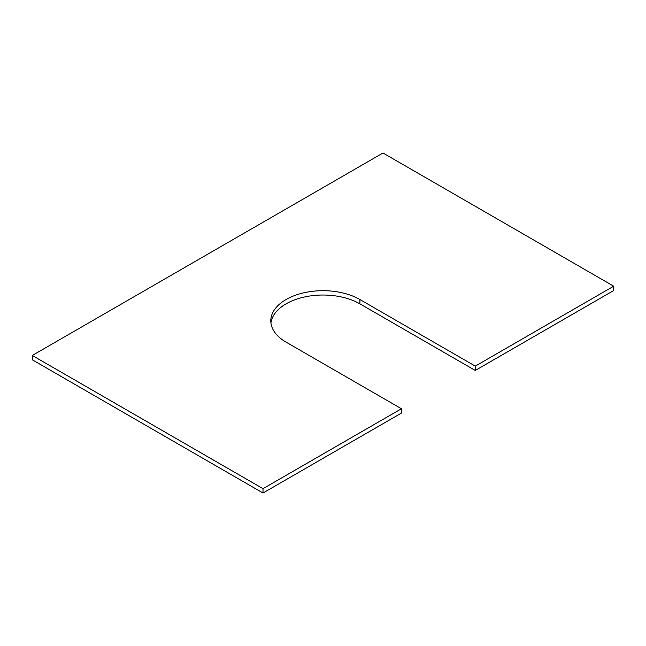 <?xml version="1.0" encoding="UTF-8"?>
<svg xmlns="http://www.w3.org/2000/svg" width="646" height="646" viewBox="0 0 646 646"><rect width="100%" height="100%" fill="white"/><g stroke="black" fill="none" stroke-linecap="round" stroke-linejoin="round"><path stroke-width="0.97" d="M263.011 488.667L32.3 355.47L32.3 359.798L263.011 493.003L401.441 413.077L401.441 408.748L263.011 488.667L263.011 493.003M359.911 299.526L359.911 303.854L475.27 370.457L475.27 366.12L359.911 299.526A52.205 30.144 0 0 0 303.022 292.985A52.205 30.144 0 0 0 270.795 320.836A52.205 30.144 0 0 0 286.089 342.146L401.441 408.748M359.911 303.854A52.205 30.144 0 0 0 304.767 296.926A52.205 30.144 0 0 0 270.932 323M475.27 370.457L613.7 290.53L613.7 286.202L475.27 366.12M32.3 355.47L382.989 152.997L613.7 286.202"/></g></svg>
